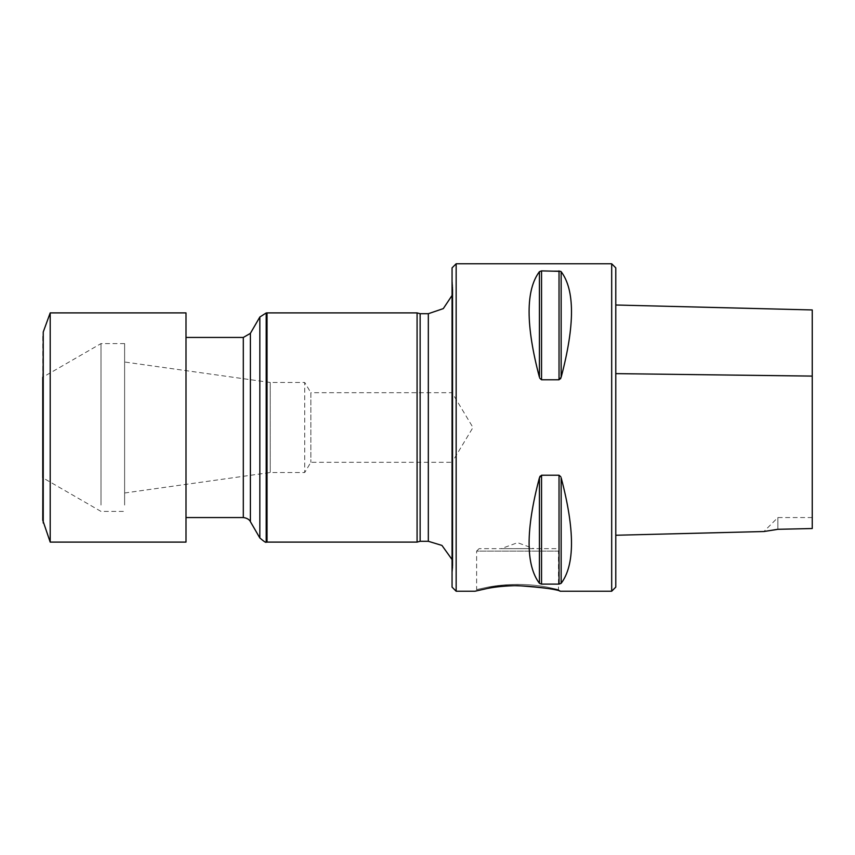 <?xml version="1.0" encoding="UTF-8"?>
<svg xmlns="http://www.w3.org/2000/svg" width="855" height="855" viewBox="0 0 855 855"><rect width="100%" height="100%" fill="white"/><g stroke="black" fill="none" stroke-linecap="round" stroke-linejoin="round"><path stroke-width="0.64" stroke-dasharray="4.28 3.21" d="M615.782 587.129L615.782 267.872M615.782 373.624L615.782 535.251L615.782 373.624M560.816 583.634L561.158 583.324C574.934 564.995 574.934 529.801 561.158 477.753L559.031 475.22L540.766 475.487M539.772 476.78L539.42 477.753C525.654 529.801 525.654 564.995 539.42 583.324L541.546 584.115L559.811 584.04M560.816 378.22L561.158 377.247C574.934 325.199 574.934 290.005 561.158 271.676L559.031 270.885L540.766 270.96M539.772 271.366L539.42 271.676C525.654 290.005 525.654 325.199 539.42 377.247L541.546 379.78L559.822 379.513M611.688 591.222L611.688 263.778M487.446 588.432L474.985 591.222L476.62 589.587L488.472 587.022C497.257 585.354 506.951 584.478 517.553 584.393C528.187 584.478 537.88 585.354 546.634 587.022L558.475 589.587L546.623 587.022C537.838 585.354 528.144 584.478 517.542 584.393C506.908 584.478 497.215 585.354 488.462 587.022L476.62 589.587L476.62 551.112L558.475 551.112L558.475 589.587L560.121 591.222L558.475 589.587M456.153 591.222L456.153 263.778M501.18 548.654L533.915 548.654L501.18 548.654L533.915 548.643L501.18 548.643L517.553 542.69L533.915 548.643M556.028 548.654L479.078 548.654L556.028 548.654L558.475 551.112L476.62 551.112L479.078 548.654M452.06 267.872L452.06 587.129M452.06 278.719L452.06 576.281L452.06 278.719L452.787 287.013L452.06 295.445M420.136 313.71L420.136 541.29M417.08 312.898L417.08 542.102M267.027 312.898L267.027 542.102M186.005 337.447L186.005 517.553L186.005 337.447M777.868 529.298L777.868 517.553L777.868 529.298L812.25 528.529L812.25 309.948M812.25 517.553L777.868 517.553L763.889 531.532L776.522 529.555M101.008 505.049L101.008 343.592L101.008 505.049M124.616 505.049L124.616 343.592L124.616 505.049M186.005 542.102L186.005 312.898M124.616 343.592L101.008 343.592L42.75 377.226L42.75 477.774L101.008 511.408L124.616 511.408M50.199 542.102L50.199 312.898M42.75 520.193L42.75 334.807M124.616 492.993L270.233 472.526L304.711 472.526L310.857 462.288L452.06 462.288L452.06 392.712L452.06 462.288L472.965 427.5L452.06 392.712L310.857 392.712L310.857 462.288L310.857 392.712L304.711 382.474L304.711 472.526L304.711 382.474L270.233 382.474L270.233 472.526L270.233 382.474L124.616 362.007L124.616 492.993L124.616 362.007M561.158 477.753L561.158 583.324M559.031 475.22L559.031 584.115M541.546 475.22L541.546 584.115M539.42 477.753L539.42 583.324M561.158 271.676L561.158 377.247M559.031 270.885L559.031 379.78M541.546 270.885L541.546 379.78M539.42 271.676L539.42 377.247M452.787 287.013L452.787 567.987L452.787 287.013M428.323 313.71L428.323 541.29M266.204 312.962L266.204 542.038M259.835 317.023L259.835 537.977M250.397 333.354L250.397 521.646M243.312 337.447L243.312 517.553M43.242 522.993L43.242 332.007M452.06 559.555L452.872 565.85L452.06 576.281M452.872 565.85L452.872 289.15L452.872 565.85"/><path stroke-width="1.28" d="M611.688 591.222L611.688 263.778L615.782 267.872L615.782 587.129L611.688 591.222L560.121 591.222C562.098 590.078 511.814 581.325 487.446 588.432M559.031 475.22L559.031 584.115L561.158 583.324L561.158 477.753C574.934 529.801 574.934 564.995 561.158 583.324L559.031 584.115L541.546 584.115L539.42 583.324C525.654 564.995 525.654 529.801 539.42 477.753L541.546 475.22L559.031 475.22L560.816 476.78M540.114 476.16L539.772 476.78M560.463 378.84L560.816 378.22M561.158 377.247L561.158 271.676C574.934 290.005 574.934 325.199 561.158 377.247L559.031 379.78L541.546 379.78L541.546 270.885L539.42 271.676L541.546 270.885L560.816 271.366M541.546 379.78L539.772 378.22M539.42 377.247C525.654 325.199 525.654 290.005 539.42 271.676L539.42 377.247M456.153 591.222L452.06 587.129L452.06 267.872L456.153 263.778L456.153 591.222L474.985 591.222L487.446 588.432C495.804 586.754 505.839 585.814 517.542 585.611C543.406 587.503 557.599 589.373 560.121 591.222M452.06 295.445L443.296 308.612L428.323 313.71L420.136 313.71L417.08 312.898L417.08 542.102L420.136 541.29L420.136 313.71M266.204 542.038C266.343 543.053 264.216 541.696 259.835 537.977L250.397 521.646L250.397 333.354L259.835 317.023L266.204 312.962L266.204 542.038L267.027 542.102L267.027 312.898L417.08 312.898M266.204 312.962L267.027 312.898M250.397 333.354L243.312 337.447L186.005 337.447M615.782 305.011L812.25 309.948L812.25 528.529L777.868 529.298L763.889 531.532L776.522 529.555M186.005 312.898L186.005 542.102L50.199 542.102L50.199 312.898L186.005 312.898M42.75 477.774L42.75 377.226M43.242 522.993L43.242 332.007L42.75 520.193L50.199 542.102M541.546 475.22L541.546 584.115M539.42 477.753L539.42 583.324M559.031 379.78L559.031 270.885M420.136 541.29L428.323 541.29L428.323 313.71M259.835 537.977L259.835 317.023M250.397 521.646C250.675 522.213 249.468 518.312 243.312 517.553L243.312 337.447M615.782 373.624L812.25 376.093M611.688 263.778L456.153 263.778M428.323 541.29L441.95 545.426L452.06 559.555M267.027 542.102L417.08 542.102M186.005 517.553L243.312 517.553M615.782 535.251L763.889 531.532M43.242 332.007L50.199 312.898"/></g></svg>
